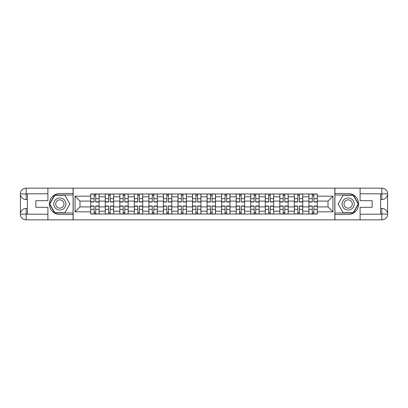 <?xml version="1.0" encoding="UTF-8"?>
<svg xmlns="http://www.w3.org/2000/svg" width="408" height="408" viewBox="0 0 408 408"><rect width="100%" height="100%" fill="white"/><g stroke="black" fill="none" stroke-linecap="round" stroke-linejoin="round"><path stroke-width="0.61" d="M45.39 219.851L362.61 219.851M362.61 188.149L45.39 188.149M105.254 214.022L105.254 196.819L99.098 196.819L99.098 214.022M99.098 196.819L99.098 193.979M105.254 196.819L105.254 193.979M113.643 193.979L113.643 214.022M119.799 214.022L119.799 193.979M128.194 193.979L128.194 214.022M134.344 214.022L134.344 193.979M142.739 193.979L142.739 214.022M148.894 214.022L148.894 193.979M157.284 193.979L157.284 214.022M163.44 214.022L163.44 193.979M171.829 193.979L171.829 214.022M177.985 214.022L177.985 193.979M186.374 193.979L186.374 214.022M192.53 214.022L192.53 193.979M200.925 193.979L200.925 214.022M207.075 214.022L207.075 193.979M215.47 193.979L215.47 214.022M221.626 214.022L221.626 193.979M230.015 193.979L230.015 214.022M236.171 214.022L236.171 193.979M244.56 193.979L244.56 214.022M250.716 214.022L250.716 193.979M259.106 193.979L259.106 214.022M265.261 214.022L265.261 193.979M273.656 193.979L273.656 214.022M279.806 214.022L279.806 193.979M288.201 193.979L288.201 214.022M294.357 214.022L294.357 193.979M302.746 193.979L302.746 214.022M308.902 214.022L308.902 193.979M308.902 206.892L302.746 206.892M294.357 206.892L288.201 206.892M279.806 206.892L273.656 206.892M265.261 206.892L259.106 206.892M250.716 206.892L244.56 206.892M236.171 206.892L230.015 206.892M221.626 206.892L215.47 206.892M207.075 206.892L200.925 206.892M192.53 206.892L186.374 206.892M177.985 206.892L171.829 206.892M163.44 206.892L157.284 206.892M148.894 206.892L142.739 206.892M134.344 206.892L128.194 206.892M119.799 206.892L113.643 206.892M105.254 206.892L99.098 206.892M308.902 201.108L302.746 201.108M294.357 201.108L288.201 201.108M279.806 201.108L273.656 201.108M265.261 201.108L259.106 201.108M250.716 201.108L244.56 201.108M236.171 201.108L230.015 201.108M221.626 201.108L215.47 201.108M207.075 201.108L200.925 201.108M192.53 201.108L186.374 201.108M177.985 201.108L171.829 201.108M163.44 201.108L157.284 201.108M148.894 201.108L142.739 201.108M134.344 201.108L128.194 201.108M119.799 201.108L113.643 201.108M105.254 201.108L99.098 201.108M79.983 206.892L90.709 206.892L90.709 201.108L79.983 201.108L79.983 206.892L75.041 211.834L75.041 196.166L90.709 196.166L90.709 201.108M317.291 201.108L317.291 206.892L328.017 206.892L328.017 201.108L317.291 201.108L317.291 193.979L90.709 193.979L90.709 196.166M317.291 196.166L332.959 196.166L332.959 211.834L317.291 211.834L317.291 206.892M90.709 206.892L90.709 214.022L317.291 214.022L317.291 211.834M90.709 211.834L75.041 211.834M334.825 219.994L334.825 188.006M73.175 219.994L73.175 188.006M95.696 212.624L94.11 212.624M94.11 195.376L95.696 195.376M110.242 212.624L108.656 212.624M108.656 195.376L110.242 195.376M124.787 212.624L123.201 212.624M123.201 195.376L124.787 195.376M139.332 212.624L137.751 212.624M137.751 195.376L139.332 195.376M153.882 212.624L152.296 212.624M152.296 195.376L153.882 195.376M168.428 212.624L166.841 212.624M166.841 195.376L168.428 195.376M182.973 212.624L181.387 212.624M181.387 195.376L182.973 195.376M197.518 212.624L195.932 212.624M195.932 195.376L197.518 195.376M212.068 212.624L210.482 212.624M210.482 195.376L212.068 195.376M226.613 212.624L225.027 212.624M225.027 195.376L226.613 195.376M241.159 212.624L239.572 212.624M239.572 195.376L241.159 195.376M255.704 212.624L254.118 212.624M254.118 195.376L255.704 195.376M270.249 212.624L268.668 212.624M268.668 195.376L270.249 195.376M284.799 212.624L283.213 212.624M283.213 195.376L284.799 195.376M299.345 212.624L297.758 212.624M297.758 195.376L299.345 195.376M313.89 212.624L312.304 212.624M312.304 195.376L313.89 195.376M75.041 196.166L79.983 201.108M328.017 206.892L332.959 211.834M328.017 201.108L332.959 196.166M95.696 201.996L95.696 194.07L99.052 194.07L99.052 201.996L95.696 201.996M94.11 195.284L95.696 195.284M95.977 194.07L90.754 194.07L90.754 201.996L94.11 201.996L94.11 194.07L93.83 194.07M94.11 206.004L94.11 213.93L90.754 213.93L90.754 206.004L94.11 206.004M95.696 212.716L94.11 212.716M93.83 213.93L99.052 213.93L99.052 206.004L95.696 206.004L95.696 213.93L95.977 213.93M110.242 201.996L110.242 194.07L113.597 194.07L113.597 201.996L110.242 201.996M108.656 195.284L110.242 195.284M110.522 194.07L105.3 194.07L105.3 201.996L108.656 201.996L108.656 194.07L108.375 194.07M124.787 201.996L124.787 194.07L128.143 194.07L128.143 201.996L124.787 201.996M123.201 195.284L124.787 195.284M125.067 194.07L119.845 194.07L119.845 201.996L123.201 201.996L123.201 194.07L122.925 194.07M27.392 199.573L26.132 199.573A5.732 5.732 0 0 1 20.4 193.882A5.732 5.732 0 0 1 26.132 188.149L73.083 188.149L73.083 193.509L59.843 193.509A10.491 10.491 0 0 0 49.353 204A10.491 10.491 0 0 0 59.843 214.491L73.083 214.491L73.083 219.851L26.132 219.851A5.732 5.732 0 0 1 20.4 214.118A5.732 5.732 0 0 1 26.132 208.427L27.392 208.427M73.083 214.491L73.083 193.509M47.909 188.149L47.909 200.69L35.878 200.69L35.878 207.31L47.909 207.31L47.909 219.851M26.132 199.573A5.732 5.732 0 0 1 20.4 193.882L26.132 193.979L26.132 199.573A5.732 5.732 0 0 1 20.4 193.882L20.4 214.118L47.909 214.256M26.132 214.256L26.132 219.851A5.732 5.732 0 0 1 20.4 214.118A5.732 5.732 0 0 1 26.132 208.427L26.132 214.022L27.392 214.022L27.392 193.979L26.132 193.979M73.083 195.004L54.647 195.004L49.455 204L54.647 212.996L73.083 212.996M380.608 208.427L381.868 208.427A5.732 5.732 0 0 1 387.6 214.118A5.732 5.732 0 0 1 381.868 219.851L334.917 219.851L334.917 214.491L348.157 214.491A10.491 10.491 0 0 0 358.647 204A10.491 10.491 0 0 0 348.157 193.509L334.917 193.509L334.917 188.149L381.868 188.149A5.732 5.732 0 0 1 387.6 193.882A5.732 5.732 0 0 1 381.868 199.573L380.608 199.573M334.917 193.509L334.917 214.491M360.091 219.851L360.091 207.31L372.121 207.31L372.121 200.69L360.091 200.69L360.091 188.149M381.868 208.427A5.732 5.732 0 0 1 387.6 214.118L381.868 214.022L381.868 208.427A5.732 5.732 0 0 1 387.6 214.118L387.6 193.882L360.091 193.744M381.868 193.744L381.868 188.149A5.732 5.732 0 0 1 387.6 193.882A5.732 5.732 0 0 1 381.868 199.573L381.868 193.979L380.608 193.979L380.608 214.022L381.868 214.022M334.917 212.996L353.353 212.996L358.545 204L353.353 195.004L334.917 195.004M53.78 204A6.059 6.059 0 0 0 59.843 210.059A6.059 6.059 0 0 0 65.902 204A6.059 6.059 0 0 0 59.843 197.941A6.059 6.059 0 0 0 53.78 204M55.692 204A4.151 4.151 0 0 0 59.843 208.151A4.151 4.151 0 0 0 63.99 204A4.151 4.151 0 0 0 59.843 199.849A4.151 4.151 0 0 0 55.692 204M64.877 195.284L69.911 204L64.877 212.716L54.81 212.716L49.776 204L54.81 195.284L64.877 195.284M342.098 204A6.059 6.059 0 0 0 348.157 210.059A6.059 6.059 0 0 0 354.22 204A6.059 6.059 0 0 0 348.157 197.941A6.059 6.059 0 0 0 342.098 204M344.01 204A4.151 4.151 0 0 0 348.157 208.151A4.151 4.151 0 0 0 352.308 204A4.151 4.151 0 0 0 348.157 199.849A4.151 4.151 0 0 0 344.01 204M353.19 195.284L358.224 204L353.19 212.716L343.123 212.716L338.089 204L343.123 195.284L353.19 195.284M108.656 206.004L108.656 213.93L105.3 213.93L105.3 206.004L108.656 206.004M110.242 212.716L108.656 212.716M108.375 213.93L113.597 213.93L113.597 206.004L110.242 206.004L110.242 213.93L110.522 213.93M123.201 206.004L123.201 213.93L119.845 213.93L119.845 206.004L123.201 206.004M124.787 212.716L123.201 212.716M122.925 213.93L128.143 213.93L128.143 206.004L124.787 206.004L124.787 213.93L125.067 213.93M139.332 201.996L139.332 194.07L142.693 194.07L142.693 201.996L139.332 201.996M137.751 195.284L139.332 195.284M139.613 194.07L134.39 194.07L134.39 201.996L137.751 201.996L137.751 194.07L137.471 194.07M153.882 201.996L153.882 194.07L157.238 194.07L157.238 201.996L153.882 201.996M152.296 195.284L153.882 195.284M154.163 194.07L148.94 194.07L148.94 201.996L152.296 201.996L152.296 194.07L152.016 194.07M168.428 201.996L168.428 194.07L171.783 194.07L171.783 201.996L168.428 201.996M166.841 195.284L168.428 195.284M168.708 194.07L163.486 194.07L163.486 201.996L166.841 201.996L166.841 194.07L166.561 194.07M137.751 206.004L137.751 213.93L134.39 213.93L134.39 206.004L137.751 206.004M139.332 212.716L137.751 212.716M137.471 213.93L142.693 213.93L142.693 206.004L139.332 206.004L139.332 213.93L139.613 213.93M152.296 206.004L152.296 213.93L148.94 213.93L148.94 206.004L152.296 206.004M153.882 212.716L152.296 212.716M152.016 213.93L157.238 213.93L157.238 206.004L153.882 206.004L153.882 213.93L154.163 213.93M166.841 206.004L166.841 213.93L163.486 213.93L163.486 206.004L166.841 206.004M168.428 212.716L166.841 212.716M166.561 213.93L171.783 213.93L171.783 206.004L168.428 206.004L168.428 213.93L168.708 213.93M182.973 201.996L182.973 194.07L186.329 194.07L186.329 201.996L182.973 201.996M181.387 195.284L182.973 195.284M183.253 194.07L178.031 194.07L178.031 201.996L181.387 201.996L181.387 194.07L181.106 194.07M181.387 206.004L181.387 213.93L178.031 213.93L178.031 206.004L181.387 206.004M182.973 212.716L181.387 212.716M181.106 213.93L186.329 213.93L186.329 206.004L182.973 206.004L182.973 213.93L183.253 213.93M197.518 201.996L197.518 194.07L200.879 194.07L200.879 201.996L197.518 201.996M195.932 195.284L197.518 195.284M197.798 194.07L192.576 194.07L192.576 201.996L195.932 201.996L195.932 194.07L195.656 194.07M195.932 206.004L195.932 213.93L192.576 213.93L192.576 206.004L195.932 206.004M197.518 212.716L195.932 212.716M195.656 213.93L200.879 213.93L200.879 206.004L197.518 206.004L197.518 213.93L197.798 213.93M212.068 201.996L212.068 194.07L215.424 194.07L215.424 201.996L212.068 201.996M210.482 195.284L212.068 195.284M212.344 194.07L207.121 194.07L207.121 201.996L210.482 201.996L210.482 194.07L210.202 194.07M210.482 206.004L210.482 213.93L207.121 213.93L207.121 206.004L210.482 206.004M212.068 212.716L210.482 212.716M210.202 213.93L215.424 213.93L215.424 206.004L212.068 206.004L212.068 213.93L212.344 213.93M226.613 201.996L226.613 194.07L229.969 194.07L229.969 201.996L226.613 201.996M225.027 195.284L226.613 195.284M226.894 194.07L221.671 194.07L221.671 201.996L225.027 201.996L225.027 194.07L224.747 194.07M225.027 206.004L225.027 213.93L221.671 213.93L221.671 206.004L225.027 206.004M226.613 212.716L225.027 212.716M224.747 213.93L229.969 213.93L229.969 206.004L226.613 206.004L226.613 213.93L226.894 213.93M241.159 201.996L241.159 194.07L244.514 194.07L244.514 201.996L241.159 201.996M239.572 195.284L241.159 195.284M241.439 194.07L236.217 194.07L236.217 201.996L239.572 201.996L239.572 194.07L239.292 194.07M239.572 206.004L239.572 213.93L236.217 213.93L236.217 206.004L239.572 206.004M241.159 212.716L239.572 212.716M239.292 213.93L244.514 213.93L244.514 206.004L241.159 206.004L241.159 213.93L241.439 213.93M255.704 201.996L255.704 194.07L259.06 194.07L259.06 201.996L255.704 201.996M254.118 195.284L255.704 195.284M255.984 194.07L250.762 194.07L250.762 201.996L254.118 201.996L254.118 194.07L253.837 194.07M254.118 206.004L254.118 213.93L250.762 213.93L250.762 206.004L254.118 206.004M255.704 212.716L254.118 212.716M253.837 213.93L259.06 213.93L259.06 206.004L255.704 206.004L255.704 213.93L255.984 213.93M270.249 201.996L270.249 194.07L273.61 194.07L273.61 201.996L270.249 201.996M268.668 195.284L270.249 195.284M270.53 194.07L265.307 194.07L265.307 201.996L268.668 201.996L268.668 194.07L268.387 194.07M268.668 206.004L268.668 213.93L265.307 213.93L265.307 206.004L268.668 206.004M270.249 212.716L268.668 212.716M268.387 213.93L273.61 213.93L273.61 206.004L270.249 206.004L270.249 213.93L270.53 213.93M284.799 201.996L284.799 194.07L288.155 194.07L288.155 201.996L284.799 201.996M283.213 195.284L284.799 195.284M285.075 194.07L279.857 194.07L279.857 201.996L283.213 201.996L283.213 194.07L282.933 194.07M283.213 206.004L283.213 213.93L279.857 213.93L279.857 206.004L283.213 206.004M284.799 212.716L283.213 212.716M282.933 213.93L288.155 213.93L288.155 206.004L284.799 206.004L284.799 213.93L285.075 213.93M299.345 201.996L299.345 194.07L302.7 194.07L302.7 201.996L299.345 201.996M297.758 195.284L299.345 195.284M299.625 194.07L294.403 194.07L294.403 201.996L297.758 201.996L297.758 194.07L297.478 194.07M297.758 206.004L297.758 213.93L294.403 213.93L294.403 206.004L297.758 206.004M299.345 212.716L297.758 212.716M297.478 213.93L302.7 213.93L302.7 206.004L299.345 206.004L299.345 213.93L299.625 213.93M313.89 201.996L313.89 194.07L317.245 194.07L317.245 201.996L313.89 201.996M312.304 195.284L313.89 195.284M314.17 194.07L308.948 194.07L308.948 201.996L312.304 201.996L312.304 194.07L312.023 194.07M312.304 206.004L312.304 213.93L308.948 213.93L308.948 206.004L312.304 206.004M313.89 212.716L312.304 212.716M312.023 213.93L317.245 213.93L317.245 206.004L313.89 206.004L313.89 213.93L314.17 213.93M294.357 196.819L288.201 196.819M279.806 196.819L273.656 196.819M265.261 196.819L259.106 196.819M250.716 196.819L244.56 196.819M236.171 196.819L230.015 196.819M221.626 196.819L215.47 196.819M207.075 196.819L200.925 196.819M192.53 196.819L186.374 196.819M177.985 196.819L171.829 196.819M163.44 196.819L157.284 196.819M148.894 196.819L142.739 196.819M134.344 196.819L128.194 196.819M119.799 196.819L113.643 196.819M308.902 196.819L302.746 196.819M294.357 211.181L288.201 211.181M279.806 211.181L273.656 211.181M265.261 211.181L259.106 211.181M250.716 211.181L244.56 211.181M236.171 211.181L230.015 211.181M221.626 211.181L215.47 211.181M207.075 211.181L200.925 211.181M192.53 211.181L186.374 211.181M177.985 211.181L171.829 211.181M163.44 211.181L157.284 211.181M148.894 211.181L142.739 211.181M134.344 211.181L128.194 211.181M119.799 211.181L113.643 211.181M105.254 211.181L99.098 211.181M308.902 211.181L302.746 211.181M95.696 201.797L99.052 201.797M95.696 198.65L99.052 198.65M90.754 201.797L94.11 201.797M90.754 198.65L94.11 198.65M94.11 206.203L90.754 206.203M94.11 209.35L90.754 209.35M99.052 206.203L95.696 206.203M99.052 209.35L95.696 209.35M110.242 201.797L113.597 201.797M110.242 198.65L113.597 198.65M105.3 201.797L108.656 201.797M105.3 198.65L108.656 198.65M124.787 201.797L128.143 201.797M124.787 198.65L128.143 198.65M119.845 201.797L123.201 201.797M119.845 198.65L123.201 198.65M47.909 193.744L26 193.841M20.4 214.118A5.732 5.732 0 0 1 26.132 208.427M20.4 193.882A5.732 5.732 0 0 1 26.132 188.149L26.132 193.744M360.091 214.256L382 214.159M387.6 193.882A5.732 5.732 0 0 1 381.868 199.573M387.6 214.118A5.732 5.732 0 0 1 381.868 219.851L381.868 214.256M108.656 206.203L105.3 206.203M108.656 209.35L105.3 209.35M113.597 206.203L110.242 206.203M113.597 209.35L110.242 209.35M123.201 206.203L119.845 206.203M123.201 209.35L119.845 209.35M128.143 206.203L124.787 206.203M128.143 209.35L124.787 209.35M139.332 201.797L142.693 201.797M139.332 198.65L142.693 198.65M134.39 201.797L137.751 201.797M134.39 198.65L137.751 198.65M153.882 201.797L157.238 201.797M153.882 198.65L157.238 198.65M148.94 201.797L152.296 201.797M148.94 198.65L152.296 198.65M168.428 201.797L171.783 201.797M168.428 198.65L171.783 198.65M163.486 201.797L166.841 201.797M163.486 198.65L166.841 198.65M137.751 206.203L134.39 206.203M137.751 209.35L134.39 209.35M142.693 206.203L139.332 206.203M142.693 209.35L139.332 209.35M152.296 206.203L148.94 206.203M152.296 209.35L148.94 209.35M157.238 206.203L153.882 206.203M157.238 209.35L153.882 209.35M166.841 206.203L163.486 206.203M166.841 209.35L163.486 209.35M171.783 206.203L168.428 206.203M171.783 209.35L168.428 209.35M182.973 201.797L186.329 201.797M182.973 198.65L186.329 198.65M178.031 201.797L181.387 201.797M178.031 198.65L181.387 198.65M181.387 206.203L178.031 206.203M181.387 209.35L178.031 209.35M186.329 206.203L182.973 206.203M186.329 209.35L182.973 209.35M197.518 201.797L200.879 201.797M197.518 198.65L200.879 198.65M192.576 201.797L195.932 201.797M192.576 198.65L195.932 198.65M195.932 206.203L192.576 206.203M195.932 209.35L192.576 209.35M200.879 206.203L197.518 206.203M200.879 209.35L197.518 209.35M212.068 201.797L215.424 201.797M212.068 198.65L215.424 198.65M207.121 201.797L210.482 201.797M207.121 198.65L210.482 198.65M210.482 206.203L207.121 206.203M210.482 209.35L207.121 209.35M215.424 206.203L212.068 206.203M215.424 209.35L212.068 209.35M226.613 201.797L229.969 201.797M226.613 198.65L229.969 198.65M221.671 201.797L225.027 201.797M221.671 198.65L225.027 198.65M225.027 206.203L221.671 206.203M225.027 209.35L221.671 209.35M229.969 206.203L226.613 206.203M229.969 209.35L226.613 209.35M241.159 201.797L244.514 201.797M241.159 198.65L244.514 198.65M236.217 201.797L239.572 201.797M236.217 198.65L239.572 198.65M239.572 206.203L236.217 206.203M239.572 209.35L236.217 209.35M244.514 206.203L241.159 206.203M244.514 209.35L241.159 209.35M255.704 201.797L259.06 201.797M255.704 198.65L259.06 198.65M250.762 201.797L254.118 201.797M250.762 198.65L254.118 198.65M254.118 206.203L250.762 206.203M254.118 209.35L250.762 209.35M259.06 206.203L255.704 206.203M259.06 209.35L255.704 209.35M270.249 201.797L273.61 201.797M270.249 198.65L273.61 198.65M265.307 201.797L268.668 201.797M265.307 198.65L268.668 198.65M268.668 206.203L265.307 206.203M268.668 209.35L265.307 209.35M273.61 206.203L270.249 206.203M273.61 209.35L270.249 209.35M284.799 201.797L288.155 201.797M284.799 198.65L288.155 198.65M279.857 201.797L283.213 201.797M279.857 198.65L283.213 198.65M283.213 206.203L279.857 206.203M283.213 209.35L279.857 209.35M288.155 206.203L284.799 206.203M288.155 209.35L284.799 209.35M299.345 201.797L302.7 201.797M299.345 198.65L302.7 198.65M294.403 201.797L297.758 201.797M294.403 198.65L297.758 198.65M297.758 206.203L294.403 206.203M297.758 209.35L294.403 209.35M302.7 206.203L299.345 206.203M302.7 209.35L299.345 209.35M313.89 201.797L317.245 201.797M313.89 198.65L317.245 198.65M308.948 201.797L312.304 201.797M308.948 198.65L312.304 198.65M312.304 206.203L308.948 206.203M312.304 209.35L308.948 209.35M317.245 206.203L313.89 206.203M317.245 209.35L313.89 209.35"/></g></svg>
